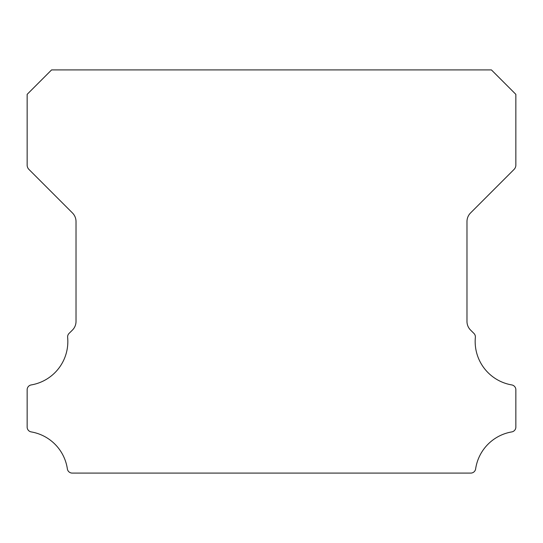 <?xml version="1.0" encoding="UTF-8"?>
<svg xmlns="http://www.w3.org/2000/svg" width="543" height="543" viewBox="0 0 543 543"><rect width="100%" height="100%" fill="white"/><g stroke="black" fill="none" stroke-linecap="round" stroke-linejoin="round"><path stroke-width="0.81" d="M511.784 384.933A44.031 44.031 0 0 1 475.363 337.352A4.887 4.887 0 0 0 473.944 333.422L470.543 330.049A12.217 12.217 0 0 1 466.98 321.422L466.98 221.578A12.217 12.217 0 0 1 470.557 212.944L514.058 169.43A6.109 6.109 0 0 0 515.85 165.113L515.85 94.346L491.415 69.911L51.585 69.911L27.15 94.346L27.15 165.113A6.109 6.109 0 0 0 28.942 169.43L72.443 212.944A12.217 12.217 0 0 1 76.02 221.578L76.02 321.422A12.217 12.217 0 0 1 72.457 330.049L69.056 333.422A4.887 4.887 0 0 0 67.637 337.352A44.031 44.031 0 0 1 31.216 384.933A4.887 4.887 0 0 0 27.15 389.752L27.15 427.09A4.887 4.887 0 0 0 31.216 431.909A44.031 44.031 0 0 1 67.366 468.914A4.887 4.887 0 0 0 72.199 473.089L470.801 473.089A4.887 4.887 0 0 0 475.634 468.914A44.031 44.031 0 0 1 511.784 431.909A4.887 4.887 0 0 0 515.85 427.09L515.85 389.752A4.887 4.887 0 0 0 511.784 384.933"/></g></svg>
